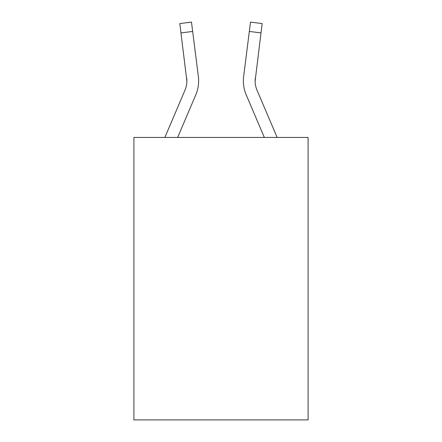 <?xml version="1.0" encoding="UTF-8"?>
<svg xmlns="http://www.w3.org/2000/svg" width="442" height="442" viewBox="0 0 442 442"><rect width="100%" height="100%" fill="white"/><g stroke="black" fill="none" stroke-linecap="round" stroke-linejoin="round"><path stroke-width="0.66" d="M308.091 137.44L308.091 419.9L133.909 419.9L133.909 137.44L308.091 137.44M186.867 80.985L186.684 77.996A23.537 23.537 -38.6 0 1 184.988 90.168L164.86 137.44L184.988 90.168A23.537 23.537 -38.3 0 0 186.867 80.991L179.806 23.575L191.485 22.1L192.662 31.443L180.988 32.918M198.596 82.66L198.64 81.101L198.596 82.66M177.651 137.44L195.817 94.776A35.31 35.31 -38.6 0 0 198.359 76.521L192.662 31.443M264.349 137.44L246.183 94.776A35.31 35.31 38.6 0 1 243.641 76.521L250.515 22.1L262.194 23.575L250.515 22.1L262.194 23.575L261.012 32.918L249.338 31.443M277.14 137.44L257.012 90.168A23.537 23.537 38.6 0 1 255.133 80.985L261.012 32.918M255.161 82.096L255.316 77.996A23.537 23.537 38.6 0 0 257.012 90.168A23.537 23.537 38.6 0 1 255.133 80.985A23.537 23.537 38.6 0 0 257.012 90.168A23.537 23.537 38.6 0 1 255.133 80.985A23.537 23.537 38.6 0 0 257.012 90.168A23.537 23.537 38.6 0 1 255.133 80.985A23.537 23.537 38.6 0 0 257.012 90.168A23.537 23.537 38.6 0 1 255.133 80.985A23.537 23.537 38.6 0 0 257.012 90.168A23.537 23.537 38.6 0 1 255.133 80.985A23.537 23.537 38.6 0 0 257.012 90.168M198.64 80.93L198.596 82.671L198.64 80.93M198.182 75.107L198.359 76.521M179.806 23.575L191.485 22.1M243.36 80.93L243.404 82.671L243.36 80.93M243.641 76.521L243.818 75.107M262.194 23.575L250.515 22.1"/></g></svg>
